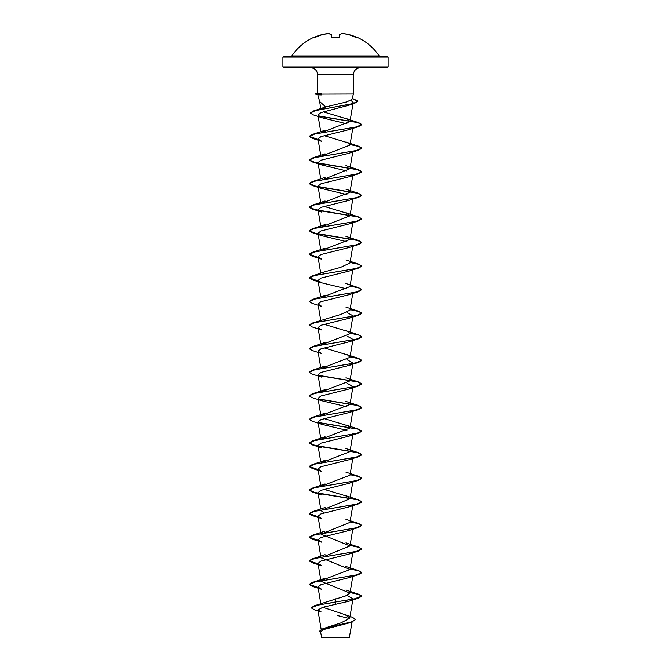 <?xml version="1.0" encoding="UTF-8"?>
<svg xmlns="http://www.w3.org/2000/svg" width="671" height="671" viewBox="0 0 671 671"><rect width="100%" height="100%" fill="white"/><g stroke="black" fill="none" stroke-linecap="round" stroke-linejoin="round"><path stroke-width="1.01" d="M339.274 37.593L338.889 37.618A52.548 48.547 180 0 0 335.5 37.517A52.548 48.547 180 0 0 332.111 37.618L331.323 37.35L331.063 34.38A52.397 19.979 -95.4 0 0 328.597 33.558A52.397 48.228 -102.9 0 0 322.852 34.38L322.852 34.38A52.59 52.388 180 0 0 314.162 37.35L313.592 37.576M379.19 55.961L291.81 55.961L335.5 56.314L283.699 56.314L282.91 57.102L388.09 57.102L387.301 56.314L335.5 56.314L379.19 55.961A52.59 52.59 0 0 0 357.601 37.517L356.838 37.35A52.59 52.388 180 0 0 348.148 34.38A52.397 48.228 102.9 0 0 342.403 33.558A52.397 19.979 95.4 0 0 339.937 34.38L339.677 37.35M355.672 619.526L351.713 622.042L348.501 623.099L323.246 629.658L320.57 631.948L321.644 637.45L349.356 637.45L352.132 621.9M334.452 637.282L337.261 637.224M388.09 66.915L282.91 66.915L283.699 67.704L387.301 67.704L388.09 66.915L388.09 57.102M319.631 101.514L325.754 106.941L346.84 101.875L351.956 99.358M351.965 99.358L353.399 93.999L321.535 94.099C316.611 94.586 316.561 94.863 321.401 94.913M345.246 614.737L352.426 617.303L355.68 619.425L352.015 621.749L322.877 628.702L340.943 622.898L349.725 618.268L345.246 614.737L322.826 607.272M335.5 598.826L335.5 601.988L314.221 605.812L345.54 595.957L349.994 593.097L321.006 581.304L320.923 580.809M321.166 580.566L349.994 569.511L321.006 557.727L349.994 545.934L321.006 534.15L349.994 522.357L352.787 505.657M324.068 512.896L321.006 510.564L349.994 498.779L347.578 496.414L324.068 489.318M321.166 486.257L349.994 475.202L352.787 458.494M321.057 462.889L349.994 451.625L352.787 434.917M321.057 439.312L349.994 428.039L347.578 425.674L324.068 418.578M321.157 415.517L349.994 404.462L352.988 386.571L349.163 388.97L320.956 396.007L318.012 398.356L321.837 400.755L346.932 406.794M321.166 391.939L349.994 380.885L352.988 362.994L349.163 365.385L320.956 372.43L318.012 374.779L321.837 377.177L312.292 374.124L309.205 372.288L314.774 369.796L358.708 362.332L361.795 360.495L358.683 358.658L350.077 356.813M321.057 368.572L349.994 357.308L347.578 354.942L324.068 347.846M321.057 344.995L349.994 333.73L347.578 331.365L324.068 324.261M346.932 312.476L352.988 315.831L349.163 318.23L320.956 325.276L318.012 327.624L321.837 330.023L312.292 326.97L309.205 324.932L312.292 323.095L340.633 314.523L349.994 310.153L352.787 293.445M321.157 297.622L349.994 286.567L352.787 269.868M325.032 271.747L340.625 267.368L349.994 262.99L352.787 246.291M321.057 250.686L349.994 239.413L352.787 222.713M321.057 227.1L349.994 215.836L347.578 213.47L324.068 206.374M321.057 203.523L349.994 192.258L352.787 175.55M321.006 180.465L349.994 168.681L352.787 151.973M321.057 156.368L349.994 145.095L347.578 142.73L324.068 135.634M321.057 132.791L349.994 121.518L347.352 119.052L323.145 111.797M321.325 109.163L325.754 106.941M350.958 100.348L353.172 102.529M352.032 103.829L348.995 105.196L320.847 112.619L317.962 115.11L322.147 117.786L346.932 123.85M358.708 126.551L349.163 129.604L320.956 136.641L318.012 138.989L321.837 141.388L312.292 138.335L309.205 136.498L314.774 134.015L358.708 126.551L361.795 124.714L357.668 122.583L318.775 116.192M321.837 164.974L312.292 161.921L309.205 160.084L314.774 157.593L358.708 150.128L349.163 153.181L320.956 160.226L318.012 162.575L321.837 164.974L346.932 171.004M321.837 188.551L312.292 185.498L309.205 183.661L314.774 181.17L358.708 173.705L349.163 176.758L320.956 183.804L318.012 186.152L321.837 188.551L346.932 194.582M358.708 197.282L349.163 200.335L320.956 207.381L318.012 209.729L321.837 212.128L312.292 209.075L309.205 207.238L314.774 204.747L358.708 197.282L361.795 195.446L358.708 193.416L314.774 185.951L309.205 183.46L312.292 181.623L356.226 174.158L361.795 171.675L358.708 169.838L314.774 162.374L309.205 159.883L312.292 158.046L356.226 150.581L361.795 148.098L358.708 146.261L350.111 144.408M321.837 235.706L312.292 232.652L309.205 230.816L314.774 228.325L358.708 220.86L349.163 223.913L320.956 230.958L318.012 233.307L321.837 235.706L346.932 241.736M358.708 244.445L349.163 247.498L320.956 254.535L318.012 256.884L321.837 259.283L312.292 256.23L309.205 254.393L314.774 251.91L358.708 244.445L361.795 242.608L357.66 240.47L318.499 234.07M321.837 282.86L312.292 279.807L309.205 277.97L314.774 275.487L358.708 268.023L349.163 271.076L320.956 278.113L318.012 280.461L321.837 282.86L346.932 288.899M358.708 291.6L349.163 294.653L320.956 301.698L318.012 304.047L321.837 306.437L312.292 303.393L309.205 301.556L314.774 299.065L358.708 291.6L361.795 289.57L358.708 287.733L350.111 285.88M346.932 336.054L352.988 339.409L349.163 341.807L320.956 348.853L318.012 351.201L321.837 353.6L312.292 350.547L309.205 348.71L314.774 346.219L358.708 338.754L361.795 336.917L358.683 335.072L350.077 333.227M346.932 359.631L352.988 362.994M346.932 383.208L352.988 386.571M352.988 410.149L349.163 412.548L320.956 419.593L318.012 421.933L321.837 424.332L346.932 430.371M352.988 433.726L349.163 436.125L320.956 443.17L318.012 445.519L321.837 447.918L312.292 444.865L309.205 443.028L314.774 440.537L358.708 433.072L361.795 431.235L357.66 429.105L318.499 422.705M352.501 458.067L349.163 459.702L320.956 466.748L318.012 469.096L321.837 471.495L312.292 468.442L309.205 466.605L314.774 464.114L358.708 456.649L361.795 454.812L357.66 452.682L318.499 446.282M352.728 481.409L349.163 483.279L320.956 490.325L318.012 492.673L321.837 495.072L312.292 492.019L309.205 490.182L314.774 487.691L358.708 480.226L361.795 478.389L358.683 476.544L350.077 474.699M358.708 503.804L349.163 506.857L320.956 513.902L318.012 516.251L321.837 518.649L312.292 515.596L309.205 513.76L314.774 511.268L358.708 503.804L361.795 501.975L357.66 499.836L318.499 493.437M358.708 527.389L349.163 530.442L320.956 537.479L318.012 539.828L321.837 542.227L312.292 539.174L309.205 537.337L314.774 534.854L358.708 527.389L361.795 525.351L358.708 523.514L350.111 521.669M358.708 550.966L349.163 554.02L320.956 561.065L318.012 563.405L321.837 565.804L312.292 562.751L309.205 560.914L314.774 558.431L358.708 550.966L361.795 549.13L358.683 547.284L350.077 545.439M358.708 574.544L349.163 577.597L320.956 584.642L318.012 586.991L321.837 589.39L312.292 586.337L309.205 584.5L314.774 582.009L358.708 574.544L361.795 572.707L358.683 570.862L350.077 569.016M346.932 595.42L352.988 598.775M358.708 598.121L361.795 596.091L354.095 599.035L335.5 601.988L358.708 598.121L349.163 601.174L322.852 607.263L317.911 609.973L321.191 611.969L314.716 609.931L311.218 607.876L318.096 605.024L335.5 602.181L335.5 604.537M337.723 615.601L349.633 618.587M314.221 605.812L311.218 607.876M322.877 628.702L319.421 631.252M351.713 622.042L322.55 629.021L319.413 631.352L320.73 632.887M321.426 93.999L321.426 93.906C316.435 93.454 316.36 93.202 321.199 93.152M361.795 596.091L358.708 594.254L350.111 592.409M318.096 587.477L309.205 584.298L312.292 582.462L356.226 574.997L361.795 572.514L358.708 570.677L350.111 568.823M318.096 563.9L309.205 560.721L312.292 558.884L356.226 551.419L361.795 548.928L358.708 547.091L350.111 545.246M318.096 540.323L309.205 537.144L312.292 535.307L356.226 527.842L361.795 525.351M318.096 516.745L309.205 513.567L312.292 511.73L356.226 504.265L361.795 501.774L358.708 499.937L314.774 492.472L309.205 489.989L312.292 488.152L356.226 480.688L361.795 478.197L358.708 476.36L350.111 474.514M318.096 469.583L309.205 466.404L312.292 464.567L356.226 457.102L361.795 454.619L358.708 452.782L314.774 445.318L309.205 442.826L312.292 440.99L356.226 433.525L361.795 431.042L358.708 429.205L318.272 422.462M309.214 419.35L312.292 417.412L356.226 409.947L361.795 407.456L358.708 405.62L318.272 398.884M309.214 395.764L312.292 393.835L356.226 386.37L361.795 383.879L358.708 382.042L318.272 375.307M309.214 372.187L312.292 370.258L356.226 362.793L361.795 360.302L358.708 358.465L350.111 356.62M309.214 348.61L312.292 346.681L356.226 339.216L361.795 336.725L358.708 334.888L350.111 333.042M312.292 323.095L356.226 315.63L361.795 313.147L358.708 311.31L350.111 309.465M309.205 301.556L312.292 299.518L356.226 292.053L361.795 289.57M318.096 280.956L309.205 277.777L312.292 275.94L356.226 268.475L361.795 265.984L358.708 264.148L350.111 262.302M318.096 257.379L309.205 254.2L312.292 252.363L356.226 244.898L361.795 242.407L358.708 240.57L314.774 233.105L309.205 230.623L312.292 228.786L356.226 221.321L361.795 218.83L358.708 216.993L314.774 209.528L309.205 207.037L312.292 205.209L356.226 197.744L361.795 195.253M318.096 139.484L309.205 136.305L312.292 134.468L356.226 127.004L361.795 124.512L358.708 122.684L318.465 115.932M310.329 112.954L313.651 110.9L353.172 103.544L357.886 101.086L352.233 98.335M361.786 596.183L358.515 594.389L350.077 592.594M318.129 587.679L312.292 586.337M318.129 564.101L312.292 562.751M318.129 540.524L312.292 539.174M361.786 525.452L358.515 523.657L350.077 521.862M318.129 516.947L312.292 515.596M321.837 424.332L312.292 421.279L309.205 419.442L314.774 416.959L358.708 409.495L361.795 407.658L357.66 405.519L318.499 399.128M321.837 400.755L312.292 397.702L309.205 395.865L314.774 393.382L358.708 385.917L361.795 384.08L357.66 381.942L318.499 375.542M309.205 325.133L314.774 322.642L358.708 315.177L361.795 313.34L358.683 311.495L350.077 309.65M361.786 289.662L358.515 287.867L350.077 286.072M358.708 268.023L361.795 266.186L358.683 264.34L350.077 262.495M358.708 220.86L361.795 218.83M361.786 218.931L357.375 216.817L318.499 210.493M361.786 195.353L357.375 193.24L318.499 186.915M358.708 173.705L361.795 171.868L357.66 169.738L318.499 163.338M358.708 150.128L361.795 148.291L358.683 146.446L350.077 144.601M318.129 139.685L312.292 138.335M322.147 117.786L313.34 114.9L310.321 113.055L315.387 110.614L354.674 103.3L357.886 101.287L352.183 98.52M321.426 93.906L315.479 94.099L321.535 94.099M331.734 37.542L331.373 34.489M339.266 37.542L339.518 34.724L339.266 37.542M339.266 37.601L339.518 34.716M328.849 33.609L322.86 34.372L328.597 33.558M314.162 37.35L322.852 34.38L313.969 37.819M331.742 37.677L338.889 37.618M348.14 34.372L342.378 33.55L348.14 34.372M315.479 93.906L317.601 93.336L317.601 74.716L353.399 74.716C353.81 70.455 356.15 68.123 360.411 67.704M317.601 74.716C317.19 70.455 314.85 68.123 310.589 67.704M319.681 101.757L317.786 94.678M353.399 93.999L353.399 74.716M282.91 66.915L282.91 57.102M321.166 629.423L317.911 609.973M349.725 618.268L352.787 599.966M320.797 603.657L318.012 586.991M349.994 593.097L352.787 576.389M321.006 581.304L318.012 563.405M349.994 569.511L352.787 552.812M321.006 557.727L318.012 539.828M349.994 545.934L352.787 529.234M321.006 534.15L318.012 516.251M320.746 509.046L318.012 492.673M349.994 498.779L352.787 482.08M320.746 485.468L318.012 469.096M320.746 461.883L318.012 445.519M320.746 438.306L318.012 421.933M349.994 428.039L352.787 411.34M320.746 414.728L318.012 398.356M320.746 391.151L318.012 374.779M320.746 367.574L318.012 351.201M349.994 357.308L352.988 339.409M320.746 343.997L318.012 327.624M349.994 333.73L352.988 315.831M320.746 320.411L318.012 304.047M320.746 296.834L318.012 280.461M320.746 273.256L318.012 256.884M320.746 249.679L318.012 233.307M320.746 226.102L318.012 209.729M349.994 215.836L352.787 199.136M320.746 202.525L318.012 186.152M320.746 178.939L318.012 162.575M320.746 155.362L318.012 138.989M349.994 145.095L352.787 128.396M320.746 131.784L317.962 115.11M349.994 121.518L352.954 103.854M320.822 108.635L319.648 101.631M358.708 594.254L345.934 590.052M312.292 582.462L325.066 578.259M358.708 570.677L345.934 566.467M312.292 558.884L325.066 554.682M358.708 547.091L345.934 542.889M312.292 535.307L325.066 531.105M358.708 523.514L345.934 519.312M312.292 511.73L325.066 507.519M358.708 499.937L345.934 495.735M312.292 488.152L325.066 483.942M358.708 476.36L345.934 472.158M312.292 464.567L325.066 460.365M358.708 452.782L345.934 448.58M312.292 440.99L325.066 436.787M358.708 429.205L345.934 424.995M312.292 417.412L325.066 413.21M358.708 405.62L345.934 401.417M312.292 393.835L325.066 389.633M358.708 382.042L345.934 377.84M312.292 370.258L325.066 366.047M358.708 358.465L345.934 354.263M312.292 346.681L325.066 342.47M358.708 334.888L345.934 330.686M358.708 311.31L345.934 307.108M312.292 299.518L325.066 295.315M358.708 287.733L345.934 283.523M312.292 275.94L325.066 271.738M358.708 264.148L345.934 259.945M312.292 252.363L325.066 248.161M358.708 240.57L345.934 236.368M312.292 228.786L325.066 224.575M358.708 216.993L345.934 212.791M312.292 205.209L325.066 200.998M358.708 193.416L345.934 189.214M312.292 181.623L325.066 177.421M358.708 169.838L345.934 165.636M312.292 158.046L325.066 153.844M358.708 146.261L345.934 142.051M312.292 134.468L325.066 130.266M358.708 122.684L345.934 118.473M313.651 110.9L325.729 106.924M348.995 105.196L354.674 103.3M349.163 318.23L358.708 315.177M349.163 341.807L358.708 338.754M349.163 365.393L358.708 362.332M349.163 388.97L358.708 385.917M349.163 412.548L358.708 409.495M349.163 436.125L358.708 433.072M349.163 459.702L358.708 456.649M349.163 483.279L358.708 480.226M317.794 94.72L315.479 94.099M313.399 37.517A52.59 52.59 0 0 0 291.81 55.961M331.264 34.406L328.622 33.55L331.482 34.716M332.12 37.576L339.258 37.677M357.442 37.584L348.148 34.38L357.031 37.819M357.601 37.517L357.073 37.719M338.88 37.576L339.333 37.517"/></g></svg>
